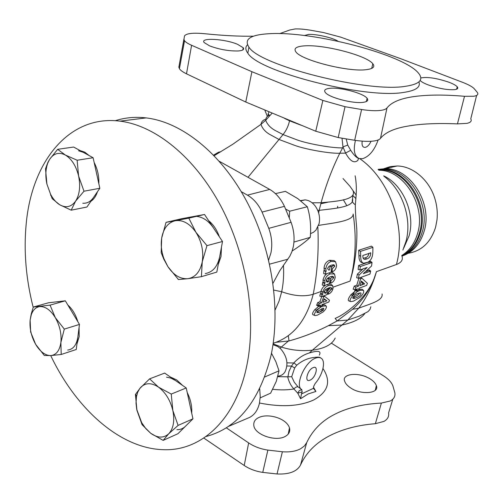 <?xml version="1.0" encoding="UTF-8"?>
<svg xmlns="http://www.w3.org/2000/svg" width="503" height="503" viewBox="0 0 503 503"><rect width="100%" height="100%" fill="white"/><g stroke="black" fill="none" stroke-linecap="round" stroke-linejoin="round"><path stroke-width="0.75" d="M59.681 204.752L71.193 210.179L75.595 201.162C79.625 194.661 80.631 186.299 78.613 176.075C76.129 165.965 71.703 158.948 65.34 155.025C58.945 151.824 53.683 153.296 49.564 159.438L47.842 162.922C45.553 169.159 45.245 176.213 46.911 184.079L52.193 198.679L59.681 204.752C65.931 208.242 71.237 207.047 75.595 201.162L83.995 191.215L78.613 176.075L77.135 160.231L65.34 155.025L57.644 149.322L49.564 159.438L47.81 162.582L45.509 168.782L46.911 184.079L50.589 194.284C53.104 199.056 56.135 202.546 59.681 204.752M57.644 149.322L73.645 147.039L93.112 157.747L99.839 188.279L86.931 207.022L71.193 210.179M77.135 160.231L93.112 157.747M99.839 188.279L83.995 191.215M80.065 150.573L84.718 152.139L89.176 155.584M94.168 162.532C97.563 169.146 99.122 176.213 98.84 183.727M97.45 191.75C96.01 196.183 93.816 199.364 90.873 201.301M82.775 203.206C86.956 203.552 90.477 201.728 93.325 197.736M83.297 152.346L78.531 150.762M275.437 193.63L285.408 191.354L297.814 198.628L307.333 206.752C310.294 216.472 311.263 226.671 310.244 237.359C305.943 241.453 299.914 245.998 292.149 251.003M307.333 206.752L289.665 211.21L285.685 209.097M289.294 217.673L289.665 211.21M293.947 242.075L310.244 237.359M161.683 238.095L161.193 252.707L163.739 259.058L167.864 266.596C173.654 275.191 180.332 279.222 187.889 278.693C195.353 277.404 200.137 271.771 202.256 261.799C203.797 251.425 201.684 241.597 195.931 232.304C189.782 223.558 182.935 219.692 175.377 220.71L166.047 222.339L161.683 238.095C160.677 244.892 161.444 251.789 163.984 258.787L167.864 266.596L178.433 279.555L187.889 278.693L201.401 276.675L202.256 261.799L206.959 245.64L195.931 232.304L188.826 218.145L175.377 220.71C168.354 222.383 163.846 227.834 161.859 237.076L161.683 238.095M188.826 218.145L204.52 214.485L181.759 218.692L166.047 222.339M204.52 214.485L222.502 241.497L206.959 245.64M222.502 241.497L216.831 272.085L201.401 276.675M221.477 247.042L221.018 256.505L218.227 264.553M205.23 273.569C212.687 272.261 217.491 266.703 219.648 256.888M213.473 227.928C208.72 221.05 203.237 217.227 197.025 216.453M193.102 216.592L195.736 216.108M208.607 220.622C213.354 224.539 216.931 229.909 219.339 236.737M300.498 200.609L305.025 199.88C308.798 200.207 312.13 202.168 315.029 205.771C318.952 211.191 320.31 217.126 319.097 223.584L315.941 230.135L313.432 232.336L310.502 233.612M271.488 353.219L275.87 361.72L279.014 370.818L276.26 381.412L270.627 393.151L260.183 397.873M279.014 370.818L264.785 376.948M158.495 387.128L149.617 378.853L139.777 388.486L137.74 392.151L136.464 396.609L136.011 403.236L136.722 409.341L141.701 422.721L145.864 428.682L150.718 433.284C157.653 438.163 163.657 438.327 168.731 433.781C173.453 428.556 174.824 420.804 172.843 410.53L171.246 394.069L158.495 387.128C151.384 382.494 145.424 382.607 140.614 387.467L135.426 394.497L136.942 410.373L142.104 424.714L150.718 433.284L163.148 440.389L168.731 433.781L178.1 425.4L172.843 410.53C170.335 400.243 165.55 392.441 158.495 387.128M171.246 394.069L186.229 387.964L164.67 373.081L149.617 378.853M186.229 387.964L192.945 418.836L178.1 425.4M192.945 418.836L177.936 433.718L163.148 440.389M135.741 394.377L135.426 394.497M170.366 377.011L176.691 379.928L182.62 385.468M175.358 380.457L170.919 378.105L166.543 377.168M176.918 429.669C180.181 429.757 182.998 428.65 185.368 426.349M187.229 392.547C190.637 399.42 192.127 406.286 191.712 413.152M188.958 422.784L183.878 427.827M272.984 344.712L277.669 346.435L280.668 348.818C287.144 356.533 288.577 364.222 284.987 371.906C283.252 374.553 280.907 375.942 277.952 376.081M60.888 342.449L64.302 329.094L55.292 317.613C50.489 309.955 45.308 306.289 39.75 306.61C35.858 307.176 33.041 309.873 31.293 314.708L30.123 320.122C29.451 328.39 31.28 336.438 35.606 344.253L36.625 345.907C41.026 352.389 45.76 355.615 50.828 355.577L61.196 354.477L60.888 342.449C61.687 333.954 59.819 325.674 55.292 317.613L50.067 305.12L33.324 307.037L31.224 313.96L30.123 320.122L30.645 331.986L35.606 344.253L44.302 355.458L50.828 355.577C56.298 354.961 59.65 350.585 60.888 342.449M33.324 307.037L48.514 302.781L65.321 300.813L79.474 324.422L64.302 329.094M79.474 324.422L76.242 349.503L61.196 354.477M65.321 300.813L50.067 305.12M56.298 301.869L60.184 301.41M67.874 305.07C72.344 309.018 75.657 314.551 77.82 321.662M79.072 327.516L79.191 336.608L76.959 343.964M58.537 301.769L56.839 301.806M67.691 350.038C73.18 349.396 76.569 345.064 77.852 337.035M50.728 355.583C75.984 408.688 119.978 448.557 163.299 449.682C200.703 451.317 235.649 420.508 246.791 365.618C256.775 317.751 246.866 255.046 220.767 205.947C194.592 156.848 155.144 125.454 120.016 121.148C68.439 114.539 31.676 162.513 26.194 223.917C23.616 251.116 25.955 278.945 33.198 307.39M115.294 120.701C124.989 117.589 135.276 116.658 146.166 117.903C181.243 121.996 220.339 152.472 246.068 200.175C271.727 247.878 281.19 308.899 270.966 355.703C259.517 401.08 237.869 428.022 206.029 436.516M272.695 389.309C280.353 390.146 287.433 390.045 293.928 388.995C295.311 387.329 296.682 386.618 298.04 386.851L301.699 389.529L299.197 390.724L297.782 393.201L293.928 388.995C290.935 385.826 288.854 381.771 287.685 376.829L291.69 376.722L294.324 382.324L298.04 386.851M320.989 358.117L320.317 357.652C319.543 357.042 317.481 356.979 314.124 357.463C307.962 358.079 302.165 360.67 296.732 365.222L294.664 367.945L291.69 376.722M287.685 376.829L277.794 376.678L287.955 376.791L288.967 371.434L291.507 366.09M294.664 367.945L291.526 366.058L293.903 362.801C298.593 357.872 303.755 354.584 309.389 352.936C318.223 350.283 321.524 351.012 319.298 355.137M313.501 387.272L315.915 391.46L308.163 393.937L300.568 398.747L297.782 393.201L302.19 391.875L301.699 389.529L302.077 391.585M226.275 427.789L248.658 442.923C254.185 446.601 260.592 448.997 267.873 450.103L282.384 451.763C289.728 452.316 295.827 451.304 300.681 448.726L304.372 445.991L306.711 442.609C312.684 430.059 322.071 420.596 334.885 414.221C347.454 407.763 362.952 404.047 381.381 403.066L390.246 400.992C393.943 398.986 395.465 396.226 394.83 392.698L392.856 385.757C391.504 382.299 388.442 379.029 383.67 375.948L331.452 343.209M285.276 436.397C276.053 441.867 255.537 435.082 253.902 426.11C253.267 422.306 254.807 419.496 258.529 417.679C267.558 412.944 286.421 418.081 289.476 427.877C290.369 431.499 288.974 434.341 285.276 436.397M370.101 378.885C373.484 381.016 375.571 383.273 376.357 385.644C379.771 393.767 360.563 395.012 350.71 387.958C347.366 385.776 345.347 383.493 344.643 381.111C341.556 374.169 357.822 371.34 370.101 378.885M300.568 398.747L301.473 393.943L313.438 388.329L315.915 391.46M313.438 388.329L313.696 386.323L315.23 383.405C322.656 375.031 326.013 361.531 321.342 358.356C319.82 357.231 317.802 357.193 315.293 358.249C304.623 362.21 294.456 386.065 301.857 389.618M301.473 393.943L302.19 391.875M313.055 367.68C319.009 364.794 315.897 377.747 310.106 380.13C304.108 383.173 307.182 370.026 313.055 367.68M392.83 399.168L388.58 412.925C389.152 416.453 387.637 419.269 384.015 421.376L375.364 423.696C357.476 425.11 341.927 429.285 328.71 436.227C315.513 443.25 306.126 452.832 300.543 464.986C297.053 471.531 289.219 474.524 277.04 473.971L262.748 472.392C255.719 471.336 249.538 469.035 244.213 465.489L203.803 438.056M353.949 298.461L354.37 297.82M361.682 284.994L362.619 283.013M366.693 272.456L367.234 270.683M304.296 45.874C323.517 44.264 366.637 55.412 372.798 63.73C375.313 66.899 373.025 68.892 365.945 69.71C347.837 72.099 301.127 60.127 295.902 51.891C293.45 48.464 296.248 46.458 304.296 45.874M269.52 33.695C250.532 34.694 243.672 39.165 248.928 47.112C259.24 65.346 367.247 92.816 405.305 86.327C419.621 84.215 424.01 79.807 418.458 73.111C403.601 54.506 313.023 31.023 269.52 33.695M418.911 81.895C420.841 87.12 415.805 90.615 403.802 92.395C365.75 99.21 258.052 71.722 247.834 53.148C245.319 49.841 245.2 47.062 247.476 44.811M253.562 36.178C239.73 36.455 223.426 35.631 204.658 33.714C192.97 32.62 186.242 33.374 184.488 35.977L183.947 39.353L184.526 40.737C185.613 42.164 187.971 43.679 191.593 45.283L251.909 71.709L322.863 100.443L345.027 106.699L361.582 109.516C369.762 110.761 376.326 111.025 381.28 110.32C384.248 109.855 386.153 109.057 386.996 107.931C391.485 102.21 400.595 98.412 414.327 96.526C428.078 94.677 444.809 94.602 464.508 96.299L473.757 96.255C477.416 95.645 478.617 94.382 477.36 92.464L474.059 88.528C472.04 86.56 468.23 84.498 462.615 82.335L400.627 58.669L340.638 37.115L323.718 32.601L311.03 30.299C304.736 29.237 299.455 28.784 295.192 28.935L289.753 30.017L279.731 33.607M304.497 35.531L308.49 34.411C316.192 33.89 333.231 37.844 338.085 41.29M420.785 77.952C427.292 76.701 436.661 78.122 448.89 82.215C453.197 83.844 455.988 85.384 457.271 86.837C458.403 88.277 457.592 89.213 454.844 89.635C447.538 90.125 438.61 88.528 428.072 84.856C424.042 83.303 421.395 81.844 420.131 80.48M363.424 102.304C353.603 104.014 328.685 97.519 325.278 92.407C323.725 90.27 325.095 88.918 329.396 88.358C339.607 86.893 363.606 93.212 367.133 98.343C368.624 100.355 367.385 101.675 363.424 102.304M209.6 45.88L204.212 42.585C199.515 37.392 224.734 38.813 237.529 44.302L243.251 47.747C244.471 49.533 242.773 50.608 238.171 50.973C228.764 51.149 219.239 49.445 209.6 45.88M322.863 100.443L315.752 131.233L338.205 137.558L354.665 140.28C362.965 141.481 369.63 141.689 374.666 140.89C377.684 140.375 379.627 139.526 380.482 138.344C385.279 132.421 394.308 128.353 407.575 126.146C420.571 123.788 437.195 123.034 457.453 123.876L466.954 123.367C470.733 122.493 472.003 120.997 470.77 118.871L476.618 95.432M267.986 115.979L268.149 113.76L269.042 111.911M267.382 116.457L264.823 110.132M289.533 120.808C288.426 125.964 286.264 130.554 283.038 134.571L248.029 177.27L283.038 134.571C286.264 130.554 288.426 125.964 289.533 120.808L284.497 118.368L289.533 120.808L301.064 125.222M357.891 160.331L357.79 160.438C354.137 163.594 350.075 161.155 345.611 153.126L342.964 146.895L342.021 138.231M346.19 138.941L347.724 145.09L350.71 150.328C353.766 154.974 356.375 157.634 358.545 158.3L358.714 158.363M355.458 140.394C353.1 150.259 354.376 156.326 359.293 158.577L362.613 158.684C369.259 156.515 374.433 150.278 378.137 139.979M371.025 141.286C369.454 144.719 367.542 146.75 365.291 147.379C362.632 147.53 361.607 145.449 362.21 141.142M352.565 198.999L352.829 195.554L352.565 198.999C351.792 201.187 352.71 203.099 355.332 204.74C355.275 210.153 355.74 217.969 356.728 228.192C357.363 238.34 356.124 258.46 352.182 273.487L350.075 281.095L351.974 273.525C355.816 254.417 356.212 234.587 353.163 214.026C353.527 221.408 331.163 223.162 318.575 225.426M352.351 201.999L352.565 199.018M355.143 175.792C356.438 182.702 356.684 190.304 355.866 198.584L355.332 204.74M362.984 262.994L361.953 262.648C359.909 261.988 358.897 259.579 358.922 255.436L358.689 250.261L371.459 246.137L372.918 247.331L372.849 252.179C372.622 257.435 370.83 260.843 367.473 262.403L363.594 263.201C361.619 262.547 360.651 260.214 360.708 256.203L360.525 251.362L358.689 250.261M372.044 262.509L370.68 261.378L358.582 265.521L360.286 266.552L372.044 262.509L371.554 265.993L363.323 273.651L370.642 271.06L369.963 274.11L358.406 278.247L359.079 275.053L367.115 267.477L359.897 269.992L360.286 266.552M370.68 261.378L370.472 263.05M368.957 271.658L369.321 269.948L366.14 271.067M359.079 275.053L357.4 274.122L356.646 277.731L358.406 278.247M357.4 274.122L362.959 268.923M359.897 269.992L358.142 269.489L358.582 265.521M370.642 271.06L369.321 269.948M372.918 247.331L360.525 251.362M370.761 252.864L362.845 255.486C362.77 258.919 364.034 260.082 366.63 258.976C369.265 258.322 370.642 256.285 370.761 252.864L370.472 252.739M366.63 258.976L365.065 257.869L363.166 258.215M368.95 253.242C368.498 255.864 367.203 257.404 365.065 257.869M360.708 256.203L358.922 255.436M337.186 320.908L335.105 318.386C345.203 314.576 366.322 298.392 373.968 278.914L374.081 278.888C369.189 290.772 362.022 300.907 352.578 309.301L337.186 320.908L328.39 325.674C315.475 332.213 302.347 337.299 289.005 340.933L276.191 342.273M373.968 278.914L376.451 271.658L396.414 264.515C406.751 228.054 389.819 179.395 359.846 158.722M360.764 277.404L361.802 278.36M355.074 289.678L354.716 290.514L356.684 289.778L357.017 288.955M356.803 285.195L358.419 286.194L355.898 287.125L354.929 289.728L353.131 289.194L354.275 286.125L356.803 285.195L358.941 278.058M331.578 287.936L329.603 291.507M328.666 292.388L327.352 293.249M327.39 289.212L329.937 288.301L328.057 290.42M325.755 293.098L325.856 292.74M322.788 294.249L320.92 293.387L320.43 293.639L319.763 296.06L321.58 296.619L322.115 294.67L322.901 294.268L322.706 292.318L324.089 291.809L324.982 293.312L325.692 293.123L326.183 292.941L326.692 290.885L328.063 290.394L326.963 294.657L321.58 296.619M320.92 293.387L321.021 291.231C321.725 288.471 323.404 286.352 326.063 284.874M350.415 301.467L349.038 300.97C347.573 300.517 348.202 298.442 350.924 294.752L352.565 295.651L357.463 291.482L360.249 290.313L358.809 289.263L362.078 289.256L363.135 290.068M356.602 290.872L355.992 290.438L350.924 294.752M355.992 290.438L356.985 289.954M323.624 296.883L321.568 302.831L319.361 303.649L317.707 302.592L316.588 305.321L318.449 305.906L320.65 305.082L319.833 306.924L321.392 306.34L322.134 304.522L328.817 302.026L329.503 300.247L324.806 296.449L323.624 296.883L322.605 296.248M317.707 302.592L319.908 301.781L321.731 296.563M320.034 305.315L314.809 309.628L316.5 310.59C314.281 313.551 313.79 315.205 315.023 315.557L317.462 315.136L323.215 311.866C325.975 309.15 326.956 307.188 326.164 305.994L323.24 306.025L321.933 305.032M322.014 304.831L324.781 304.893L325.887 305.774M322.838 309.93L320.977 311.627M314.677 315.425L313.212 314.865C311.954 314.406 312.489 312.665 314.809 309.628M318.204 305.83L317.965 306.34L320.323 305.837M319.003 304.567L316.588 305.321M318.449 305.906L319.361 303.649M324.202 298.751L322.983 302.303L326.893 300.851L324.202 298.751M321.568 302.831L319.908 301.781M324.806 296.449L323.938 295.764M326.893 300.851L324.02 299.316M316.5 310.59L320.801 307.05L323.24 306.025M322.36 308.427L316.934 312.023L316.947 312.608L318.764 312.52L323.253 310.2L323.775 308.27L322.36 308.427M317.318 311.414L318.764 312.52M323.253 310.2L321.65 309.163L317.349 311.376M321.65 309.163L322.297 308.446M316.035 310.326L318.456 308.609M352.565 295.651C349.962 299.222 349.378 301.209 350.811 301.611L353.439 301.159L360.016 297.386C363.16 294.362 364.298 291.998 363.436 290.294L360.249 290.313M354.923 298.229C353.364 298.751 352.66 298.556 352.798 297.631C353.942 295.538 356.111 294.004 359.305 293.042L360.865 292.891C361.481 294.884 359.5 296.663 354.923 298.229L353.483 297.16L352.93 297.317M357.463 291.482L356.74 290.973M359.676 292.96C358.74 294.777 356.671 296.179 353.483 297.16M353.967 294.073L352.238 295.475M283.422 265.156C284.013 274.55 283.434 283.409 281.68 291.734L273.833 290.093M328.321 284.082L331.288 284.503M334.803 266.03L333.898 264.754L331.169 265.213L328.905 266.351L327.635 268.539L328.698 270.098L329.71 269.841L329.867 266.961L331.684 266.345L331.131 272.205L325.498 274.122L325.686 271.545L326.17 271.287L325.837 268.872C326.39 264.886 328.189 262.409 331.226 261.453L335.57 261.736L336.576 265.427C336.237 268.659 334.784 270.79 332.213 271.834L332.301 268.778L334.791 266.169L333.017 265.238L332.955 264.76M328.013 267.451L327.623 268.847M330.138 266.867L330.245 265.565M325.498 274.122L323.693 273.594L323.913 270.482L325.686 271.545M326.17 271.287L323.913 270.482M324.278 270.293L324.039 268.068C324.454 264.157 326.315 261.56 329.616 260.284L334.074 260.604L335.111 261.39M332.194 270.407L331.263 270.972M333.017 265.238L331.609 267.269M330.207 279.272L331.993 276.99L333.747 277.782C333.571 276.178 332.364 275.883 330.125 276.889L327.66 278.178L326.334 280.127L327.277 282.095L328.446 281.762L326.73 280.693L326.214 280.863M326.73 280.693L326.981 278.92M328.71 278.97L328.949 277.367M328.446 281.762L328.83 279.039L330.32 278.524L329.465 283.673L324.058 285.585L322.26 285.038L322.681 282.422L324.404 283.466L325.064 283.12L324.793 280.731L323.027 279.932L323.102 279.479L324.485 276.09L326.849 273.663M325.064 283.12L323.133 282.189L322.681 282.422M323.133 282.189L323.027 279.932M330.993 272.249L333.112 272.934M333.69 277.015L333.52 277.675M330.911 281.617L329.698 282.384M331.961 276.399L331.993 276.99M322.706 292.318L322.763 292.042C323.901 288.609 325.862 286.446 328.648 285.559L332.678 285.585L333.03 288.609C332.213 291.4 330.584 293.274 328.157 294.224L328.811 291.847L331.703 288.98C331.697 287.395 330.534 287.125 328.226 288.162L325.661 289.495L324.089 291.809M327.17 293.928L328.157 294.224M322.763 292.042L321.021 291.231M326.862 288.741L328.176 289.91L326.805 290.407L326.692 290.885M326.183 292.941L324.51 291.891L324.907 290.288M326.805 290.407L325.535 289.609M320.43 293.639L322.115 294.67M328.648 285.559L327.195 284.478M331.213 271.469L332.087 271.79M325.837 268.872L324.039 268.068M331.226 261.453L329.616 260.284M333.747 277.782L331.062 280.68L330.081 280.07M324.793 280.731C325.328 277.474 327.189 275.185 330.37 273.871L334.533 274.022L335.212 277.266C334.677 280.253 333.156 282.252 330.653 283.258L331.062 280.68M324.058 285.585L324.404 283.466M327.566 278.26L328.83 279.039M330.37 273.871L329.063 272.915M329.616 282.868L330.653 283.258M259.699 388.825L260.233 396.672L259.422 403.349C257.75 410.247 254.443 414.95 249.501 417.465L242.609 420.395M219.321 161.306L269.74 189.43C275.883 192.982 280.787 198.628 284.447 206.356L291.08 222.313C294.098 230.67 294.827 238.85 293.268 246.86L291.878 251.764L289.847 256.159L279.718 270.847L272.997 283.264M228.217 426.531L232.449 423.476M268.646 259.988L270.941 252.89C272.507 244.892 271.79 236.718 268.784 228.356L262.063 212.077C258.429 204.337 253.55 198.691 247.432 195.139L241.258 191.656M359.274 277.933L360.645 278.775L361.984 278.297L367.404 283.321L366.656 285.383L359.016 288.213L358.155 290.445L356.52 291.055L357.451 288.791L354.929 289.728M358.419 286.194L360.645 278.775M359.928 285.641L364.65 283.899L361.349 281.039L359.928 285.641M361.984 278.297L360.796 277.392M355.898 287.125L354.275 286.125M364.65 283.899L362.663 283.051L361.154 281.73M384.022 176.295C402.413 189.681 412.309 218.968 405.959 241.478L402.878 250.035M383.67 175.843C403.11 184.752 415.491 213.7 409.096 235.825L403.758 248.029M401.809 255.474C409.524 250.657 414.824 243.175 417.697 233.027C426.135 205.369 403.764 169.901 378.872 170.234M378.457 169.794L380.557 169.781C405.5 169.209 428.066 204.702 419.584 232.411C416.421 243.402 410.517 251.211 401.859 255.845M401.91 255.958C411.014 251.45 417.22 243.502 420.521 232.109C429.002 204.425 406.462 168.983 381.525 169.561L383.468 169.115C408.373 168.536 430.876 203.878 422.394 231.499C418.804 243.704 411.988 251.902 401.96 256.096M378.124 169.436L383.468 169.115M401.966 256.109C412.932 252.317 420.357 243.911 424.255 230.89C432.737 203.338 410.278 168.09 385.392 168.675L378.055 169.366M383.927 168.668L390.347 166.581L397.15 165.99C413.34 166.084 430.084 180.703 435.284 200.031C437.126 206.683 437.692 213.316 436.981 219.93L435.598 227.199C430.807 242.308 421.69 250.997 408.235 253.273M315.752 131.233L245.766 102.027L186.494 73.815L191.593 45.283M183.935 39.008L178.854 67.182L179.42 68.729C180.495 70.332 182.853 72.03 186.494 73.815M245.766 102.027L251.909 71.709M320.801 203.765L327.83 202.212M296.732 365.222L293.903 362.801M309.389 352.936L312.35 350.195C324.598 348.56 332.219 344.505 335.199 338.035M280.039 348.221L281.347 347.057C291.174 350.22 301.511 351.27 312.35 350.195L347.825 320.021L358.677 308.226C366.568 297.883 372.49 285.691 376.451 271.658M286.962 362.833L293.752 362.984M286.911 366.008L291.526 366.058M259.498 403.01C281.454 407.38 299.511 406.374 313.652 399.992C328.283 391.894 331.389 381.4 322.976 368.523M381.381 403.066L375.364 423.696M306.711 442.609L300.543 464.986M282.384 451.763L277.04 473.971M267.873 450.103L262.748 472.392M248.658 442.923L244.213 465.489M352.219 295.462L354.955 291.074M355.439 290.244L355.948 289.351M361.198 278.574L361.424 278.014M346.812 205.658L343.348 199.785M343.008 178.534L349.962 186.273L356.118 195.082M369.321 261.843L368.995 263.559M319.436 312.275L322.599 309.779M323.467 282.9L324.102 282.68M326.466 281.856L327.837 281.378M329.993 280.624L330.622 280.404M337.513 207.928L337.702 206.261M220.691 151.736L218.554 152.202L213.599 155.113M268.149 113.76L269.155 115.256M347.724 145.09L342.964 146.895M350.71 150.328L345.567 153.031M358.601 158.319L357.79 160.438M312.105 202.797L321.09 202.772C325.938 185.104 332.162 168.599 339.776 153.252L345.611 153.126M317.758 210.443L319.147 210.348L321.09 202.772C335.602 201.326 356.281 200.131 353.169 191.197M264.993 119.437C262.604 120.443 261.277 122.072 261.007 124.323C262.428 128.925 265.968 132.629 271.614 135.414L279.014 139.476L294.255 145.21C304.56 149.133 329.195 153.667 339.776 153.252L342.644 147.863L343.266 147.863M269.445 115.105C267.011 116.162 265.754 117.891 265.666 120.292C267.521 124.958 271.192 128.605 276.688 131.245L283.038 134.571L296.833 139.803C307.1 143.669 332.093 148.253 342.644 147.863L343.027 147.121M318.651 212.932L319.147 210.348C332.986 208.607 354.477 207.368 352.572 198.981M352.886 195.472L355.866 198.584M401.771 255.625C403.381 259.554 401.595 262.522 396.414 264.515M289.005 340.933L288.294 335.683M333.225 287.125L350.075 281.095M273.192 343.279C293.023 336.928 306.358 320.6 313.206 294.286L320.958 291.514M275.128 309.923L278.97 301.328L281.711 291.746C293.827 296.053 304.328 296.902 313.206 294.286C317.355 273.11 318.902 250.739 317.852 227.18M331.678 289.093L333.03 288.609M287.791 259.227L269.589 264.144M259.787 389.435L259.29 389.649M249.494 417.465L228.343 426.469M269.74 189.43L247.432 195.139M284.447 206.356L262.063 212.077M291.08 222.313L268.784 228.356M352.578 309.301L358.677 308.226C369.787 303.944 383.443 300.643 382.079 293.991M337.098 320.958L347.825 320.021L359.186 316.18L368.007 311.64L370.032 309.37L370.824 306.767M328.39 325.674L342.002 325.045C353.439 322.505 361.035 318.688 364.788 313.583M273.11 343.851L281.347 347.057L288.294 341.128M178.854 67.182L183.947 39.353M338.205 137.558L345.027 106.699M354.665 140.28L361.582 109.516M380.482 138.344L386.996 107.931M457.453 123.876L464.508 96.299M50.589 194.284L50.671 195.371M47.842 162.922L47.81 162.582M305.025 199.88L300.857 200.892M141.701 422.721L141.595 423.658M136.464 396.609L135.653 394.101M31.293 314.708L31.224 313.96M59.888 301.391L59.524 301.492M120.016 121.148L146.166 117.903M376.357 385.644L375.269 390.227M289.476 427.877L288.225 434.083M372.798 63.73L371.717 68.414M248.928 47.112L247.834 53.148M332.32 285.308L331.263 284.484M334.13 273.714L333.08 272.909M272.092 113.188L265.666 120.292L261.007 124.323L232.883 144.204L214.177 155.71M378.822 170.177L380.557 169.781M385.392 168.675L397.15 165.99M184.526 40.737L179.414 68.76M242.792 49.967L243.251 47.747M366.303 101.549L367.133 98.343M456.561 89.226L457.271 86.837"/></g></svg>
